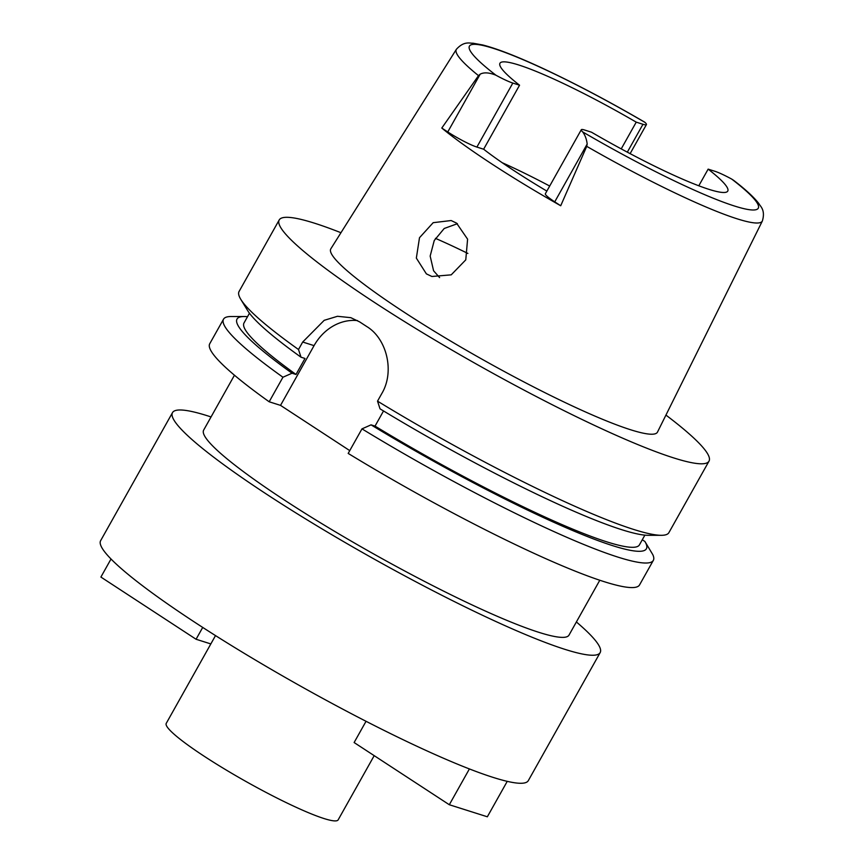 <?xml version="1.0" encoding="UTF-8"?>
<svg xmlns="http://www.w3.org/2000/svg" width="863" height="863" viewBox="0 0 863 863"><rect width="100%" height="100%" fill="white"/><g stroke="black" fill="none" stroke-linecap="round" stroke-linejoin="round"><path stroke-width="1.29" d="M441.791 128.048L478.512 75.642A175.437 20.777 -150.7 0 1 456.376 49.32L330.842 248.792A187.282 22.179 29.3 0 0 441.295 335.48A187.282 22.179 29.3 0 0 630.594 429.752A187.282 22.179 29.3 0 0 657.487 432.093L762.353 221.025A175.437 20.777 -150.7 0 1 737.153 218.824A175.437 20.777 -150.7 0 1 737.11 218.814A175.437 20.777 -150.7 0 1 586.732 146.354L560.713 205.761A178.663 21.154 -150.7 0 1 441.791 128.048L447.768 131.953A24.056 2.848 29.3 0 0 476.894 147.077L483.636 149.213A130.604 15.469 29.3 0 0 546.862 191.101M426.376 273.873L431.899 276.484L451.22 274.844L465.772 259.871L467.595 239.17L456.549 223.118L451.144 220.54L433.183 222.676L419.494 237.724L416.344 258.102L426.376 273.873M586.732 146.354L587.174 144.045C586.624 139.213 585.114 135.157 582.665 131.899A24.056 2.848 -150.7 0 1 581.284 129.741L545.362 193.754A24.056 2.848 29.3 0 0 554.736 201.856L560.713 205.761M483.636 149.213L519.558 85.2L512.827 83.064A24.056 2.848 -150.7 0 1 495.945 75.221C489.256 72.524 484.014 72.158 480.206 74.142L478.512 75.642M456.376 49.32C464.294 40.507 470.281 43.571 472.892 43.182L482.773 44.984C497.282 48.716 517.433 56.57 543.215 68.565C575.222 83.538 608.987 101.359 644.51 122.05L645.039 122.438A24.056 2.848 -150.7 0 1 646.419 124.596A24.056 2.848 -150.7 0 1 642.967 124.283L636.236 122.147A130.604 15.469 29.3 0 0 518.663 64.962A130.604 15.469 29.3 0 0 499.957 63.247A130.604 15.469 29.3 0 0 519.558 85.2M581.284 129.741A24.056 2.848 -150.7 0 1 584.736 130.054L591.468 132.19A130.604 15.469 29.3 0 0 709.041 189.375A130.604 15.469 29.3 0 0 727.757 191.09A130.604 15.469 29.3 0 0 708.145 169.137L714.888 171.273A24.056 2.848 -150.7 0 1 731.759 179.116L733.669 180.367C745.589 189.493 754.025 197.282 758.976 203.722C760.001 206.16 765.751 209.666 762.353 221.025M636.236 122.147L621.231 148.889M698.803 185.782L708.145 169.137M502.201 162.708A130.604 15.469 -150.7 0 1 549.699 186.041M439.601 277.606L433.582 270.766L430.162 256.074L434.24 240.518L444.208 228.49L457.412 223.7M215.513 635.589L166.246 723.367A98.576 11.672 29.3 0 0 224.66 769.084A98.576 11.672 29.3 0 0 324.046 818.556A98.576 11.672 29.3 0 0 338.167 819.85L374.197 755.654M172.503 412.622L100.647 540.648A245.2 29.029 29.3 0 0 245.944 654.37A245.2 29.029 29.3 0 0 493.183 777.423A245.2 29.029 29.3 0 0 528.307 780.637L600.163 652.611A245.2 29.029 -150.7 0 1 565.028 649.386A245.2 29.029 -150.7 0 1 317.789 526.333A245.2 29.029 -150.7 0 1 172.503 412.622A245.2 29.029 -150.7 0 1 207.627 415.837A245.2 29.029 -150.7 0 1 211.047 416.948M576.387 621.964A245.2 29.029 -150.7 0 1 600.163 652.611M234.456 375.222L203.657 430.108A209.461 24.8 29.3 0 0 327.778 527.25A209.461 24.8 29.3 0 0 538.987 632.374A209.461 24.8 29.3 0 0 568.997 635.125L599.796 580.238M377.53 401.155A246.43 29.18 29.3 0 0 633.582 529.418A246.43 29.18 29.3 0 0 661.306 535.308L648.156 535.308A234.714 27.789 29.3 0 1 621.748 529.699A234.714 27.789 29.3 0 1 380.044 408.846L377.53 401.155L381.726 393.668C395.017 371.608 386.689 338.62 366.861 326.602A246.43 29.18 29.3 0 1 359.677 321.91L350.853 317.681L337.476 316.29L324.197 320.324L302.697 342.028L298.501 349.515L301.014 357.206L304.984 358.458L296.009 374.466L292.039 373.215L282.945 377.228A246.43 29.18 -150.7 0 1 223.528 319.181L209.741 343.733A246.43 29.18 29.3 0 0 269.17 401.78L280.529 405.373L314.056 345.632A49.288 42.514 107.6 0 1 357.53 320.594M349.763 450.626L280.529 405.373M361.975 428.868L348.188 453.42A246.43 29.18 29.3 0 0 604.24 581.694A246.43 29.18 29.3 0 0 639.548 584.92L653.334 560.378A246.43 29.18 -150.7 0 1 618.027 557.142A246.43 29.18 -150.7 0 1 361.975 428.868L371.058 424.855L375.027 426.106L383.528 410.961M653.334 560.378A246.43 29.18 -150.7 0 0 652.795 554.639L644.898 541.468A234.714 27.789 -150.7 0 1 612.773 545.696A234.714 27.789 -150.7 0 1 371.058 424.855M642.331 539.796L644.898 541.468M282.945 377.228L269.17 401.78M223.528 319.181A246.43 29.18 -150.7 0 1 231.101 316.527L244.251 316.527A234.714 27.789 -150.7 0 1 247.519 316.699M665.945 415.092A246.43 29.18 -150.7 0 1 709.008 461.155A246.43 29.18 -150.7 0 1 673.701 457.919A246.43 29.18 -150.7 0 1 425.222 334.251A246.43 29.18 -150.7 0 1 279.202 219.957A246.43 29.18 -150.7 0 1 314.51 223.193A246.43 29.18 -150.7 0 1 340.961 232.719M661.306 535.308A246.43 29.18 29.3 0 0 668.89 532.654L709.008 461.155M375.027 426.106A226.71 26.839 29.3 0 0 606.937 541.888A226.71 26.839 29.3 0 0 639.429 544.866L644.888 535.136M279.202 219.957L239.083 291.457A246.43 29.18 29.3 0 0 240.766 299.31A246.43 29.18 29.3 0 0 298.501 349.515M240.766 299.31L247.616 310.529A234.714 27.789 29.3 0 0 301.014 357.206M249.461 313.237L244.002 322.967A226.71 26.839 29.3 0 0 296.009 374.466M292.039 373.215A234.714 27.789 -150.7 0 1 244.251 316.527M507.239 781.349L487.347 816.786L449.31 804.737L354.121 742.536L366.041 721.295M469.396 768.944L449.31 804.737M111.025 558.997L100.895 577.056L196.074 639.256L202.719 627.423M210.831 643.927L196.074 639.256M447.768 131.953L480.206 74.142M495.945 75.221A165.588 19.601 -150.7 0 1 493.226 48.317A165.588 19.601 -150.7 0 1 645.039 122.438M731.759 179.116A165.588 19.601 -150.7 0 1 734.489 206.02A165.588 19.601 -150.7 0 1 582.665 131.899M587.174 144.045L554.736 201.856M512.827 83.064L476.894 147.077M627.325 152.158L642.967 124.283M435.427 238.35A155.254 18.382 -150.7 0 1 467.886 253.442M314.056 345.632L302.697 342.028M630.119 153.646L646.419 124.596"/></g></svg>
